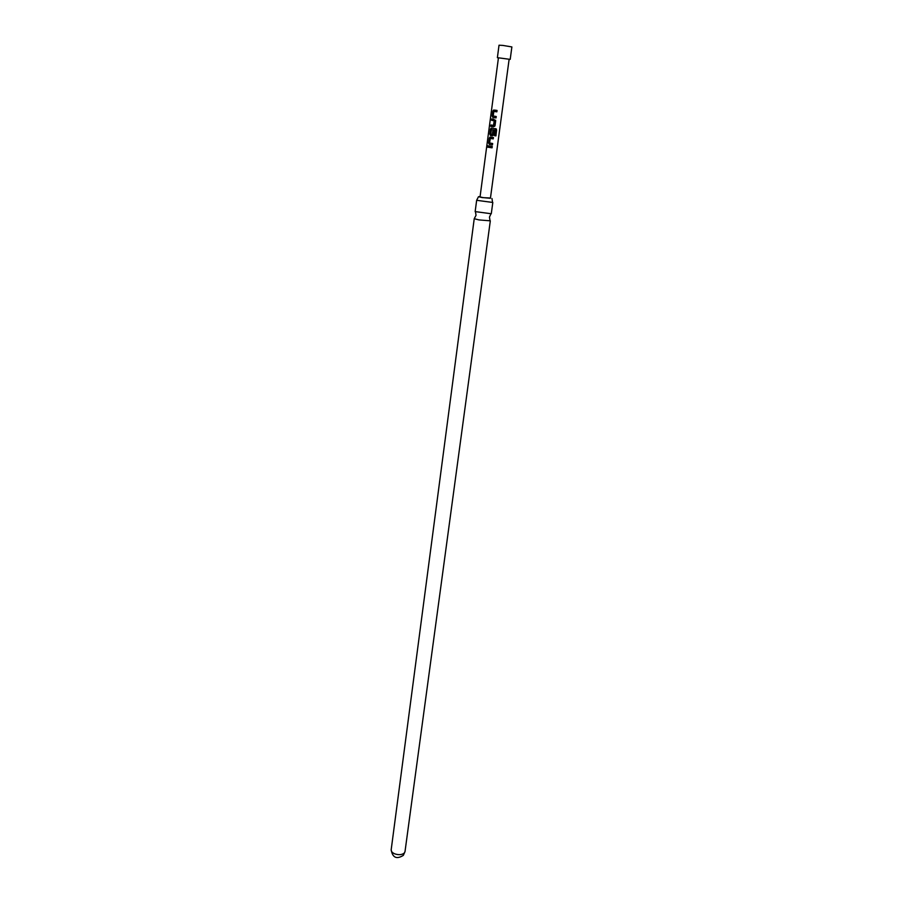<?xml version="1.0" encoding="UTF-8"?>
<svg xmlns="http://www.w3.org/2000/svg" width="903" height="903" viewBox="0 0 903 903"><rect width="100%" height="100%" fill="white"/><g stroke="black" fill="none" stroke-linecap="round" stroke-linejoin="round"><path stroke-width="1.35" d="M486.931 146.331L487.248 145.564L487.665 146.467L487.225 147.223L487.428 145.586M491.277 213.751L475.159 211.595L476.649 200.308L492.812 202.464L491.277 213.751M490.453 198.017L482.45 197.622L478.488 196.707L480.091 196.64M509.111 59.384L510.206 59.372L511.877 46.933L502.892 45.421L499.02 45.218L497.384 57.668L498.422 57.961M510.206 59.372L497.384 57.668M475.463 211.81L476.039 215.32L474.233 218.684L478.94 219.914L490.318 220.829L405.007 851.619L404.228 853.087C401.891 854.881 398.754 855.141 394.814 853.866C392.297 852.793 391.089 851.427 391.18 849.779C392.557 857.703 396.609 859.566 403.348 855.367L405.007 851.619M478.488 196.707L476.649 200.308M509.134 59.237L498.445 57.815L480.046 196.91L483.094 197.61L490.419 198.288L509.134 59.237M494.731 110.121L497.045 110.426L496.864 111.825L493.839 111.419L493.173 116.013L496.232 116.51L496.052 117.909L492.914 117.492L492.18 116.069L492.812 111.193L493.512 110.098L494.731 110.121M493.523 119.173L495.679 120.776L495.036 125.641L493.535 126.759L490.792 126.375L490.972 124.986L493.523 125.348L494.223 120.776L491.604 120.325L491.796 118.936L493.523 119.173M492.327 128.192L496.368 129.016L495.916 135.89L494.652 135.732L495.386 130.258L491.424 129.626L490.747 134.175L492.304 134.491L492.936 130.483L494.359 130.675L493.828 134.637L492.338 135.743L490.498 135.495L489.787 134.073L490.419 129.242L491.085 128.158L492.327 128.192M491.13 137.177L493.444 137.493L493.252 138.87L490.273 138.452L489.573 142.99L492.654 143.509L492.462 144.886L489.291 144.435L488.591 143.024L489.245 138.215L489.911 137.154L491.13 137.177M489.945 146.117L492.259 146.444L492.079 147.821L488.026 147.234L488.196 145.857L489.945 146.117M492.248 146.444L492.079 147.821L488.026 147.234M488.184 147.245L488.354 145.88M487.225 147.223L487.123 146.354M492.643 143.509L492.462 144.886L489.415 144.446L488.591 143.024M493.433 137.493L493.252 138.859L490.273 138.452M488.749 143.035L489.245 138.215M489.403 138.227L490.408 137.075M495.645 128.632L496.605 130.066L495.916 135.89M495.826 135.879L494.652 135.721M492.349 135.743L490.622 135.506L489.934 134.095L490.419 129.242M490.577 129.253L491.593 128.091M494.347 130.675L493.501 135.315M492.982 130.483L492.304 134.491M495.284 130.235L491.424 129.626M495.589 120.212L494.72 126.296M491.763 120.347L491.954 118.959M493.523 125.348L494.223 120.776M494.28 120.776L492.011 120.381M493.546 126.759L490.792 126.375M490.95 126.397L491.13 125.009M496.221 116.51L496.052 117.909L493.038 117.503L492.18 116.069M492.338 116.092L493.648 110.11L497.045 110.426L496.853 111.814M490.927 213.876L489.46 217.115L490.013 220.603M491.977 198.502L492.519 202.272M391.18 849.779L474.233 218.684"/></g></svg>
